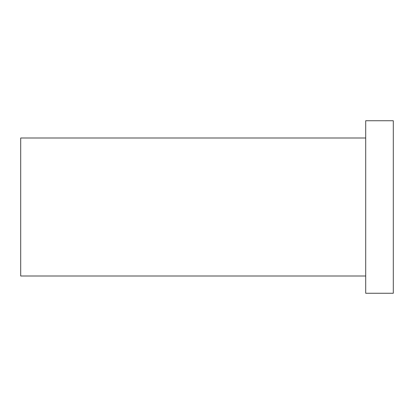 <?xml version="1.0" encoding="UTF-8"?>
<svg xmlns="http://www.w3.org/2000/svg" width="414" height="414" viewBox="0 0 414 414"><rect width="100%" height="100%" fill="white"/><g stroke="black" fill="none" stroke-linecap="round" stroke-linejoin="round"><path stroke-width="0.62" d="M365.702 275.998L20.7 275.998L20.7 138.002L365.702 138.002M393.3 293.252L393.3 120.748L365.702 120.748L365.702 293.252L393.3 293.252"/></g></svg>
